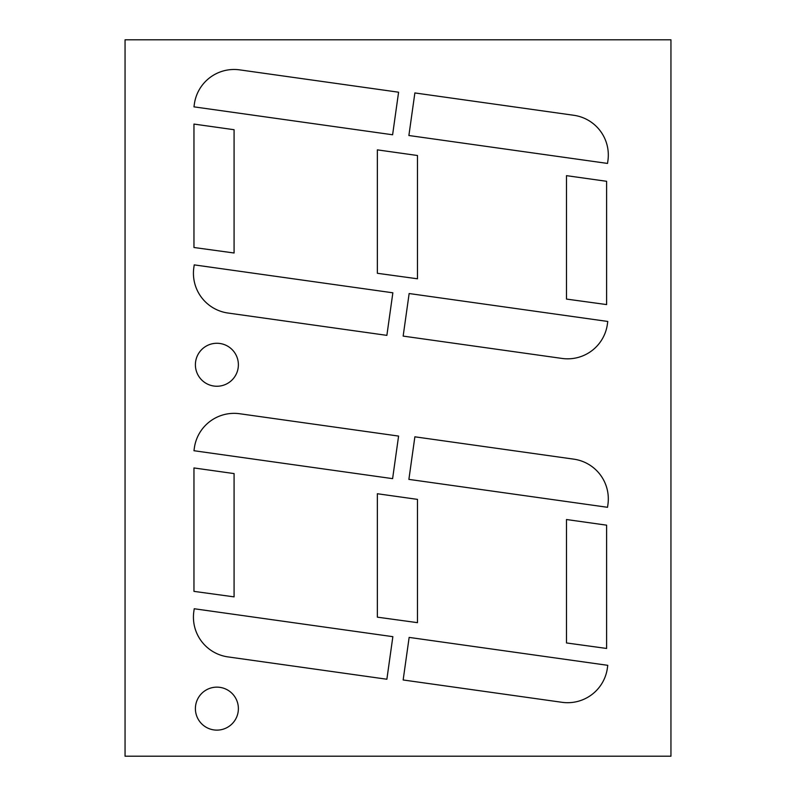 <?xml version="1.0" encoding="UTF-8"?>
<svg xmlns="http://www.w3.org/2000/svg" width="796" height="796" viewBox="0 0 796 796"><rect width="100%" height="100%" fill="white"/><g stroke="black" fill="none" stroke-linecap="round" stroke-linejoin="round"><path stroke-width="1.19" d="M125.052 39.8L670.948 39.8L670.948 756.2L125.052 756.2L125.052 39.8M408.885 135.509L607.527 163.429L607.925 160.593A40.118 40.118 0 0 0 573.787 115.281L414.875 92.943L408.885 135.509M377.364 273.287L377.364 149.867L417.482 155.509L417.482 278.789L377.364 273.287M566.493 299.077L566.493 175.657L606.612 181.299L606.612 304.579L566.493 299.077M607.378 324.29A40.118 40.118 0 0 1 562.066 358.439L403.154 336.101L409.144 293.535L607.776 321.455L607.378 324.29M238.382 364.757A21.492 21.492 0 0 0 206.144 346.151A21.492 21.492 0 0 0 206.144 383.374A21.492 21.492 0 0 0 238.382 364.757M193.826 267.715L194.224 264.879L392.856 292.799L386.876 335.365L227.964 313.027A40.118 40.118 0 0 1 193.826 267.715M193.965 247.496L193.965 124.076L234.084 129.718L234.084 252.999L193.965 247.496M193.965 106.853L194.363 104.017A40.118 40.118 0 0 1 239.676 69.869L398.587 92.207L392.607 134.773L193.965 106.853M607.378 668.162A40.118 40.118 0 0 1 562.066 702.311L403.154 679.973L409.144 637.407L607.776 665.327L607.378 668.162M566.493 642.949L566.493 519.529L606.612 525.171L606.612 648.451L566.493 642.949M408.885 479.381L607.527 507.301L607.925 504.465A40.118 40.118 0 0 0 573.787 459.153L414.875 436.815L408.885 479.381M377.364 617.159L377.364 493.739L417.482 499.381L417.482 622.661L377.364 617.159M193.965 591.368L193.965 467.949L234.084 473.59L234.084 596.871L193.965 591.368M193.965 450.725L194.363 447.889A40.118 40.118 0 0 1 239.676 413.741L398.587 436.079L392.607 478.645L193.965 450.725M238.382 708.629A21.492 21.492 0 0 0 206.144 690.023A21.492 21.492 0 0 0 206.144 727.245A21.492 21.492 0 0 0 238.382 708.629M193.826 611.587L194.224 608.751L392.856 636.671L386.876 679.237L227.964 656.899A40.118 40.118 0 0 1 193.826 611.587"/></g></svg>
